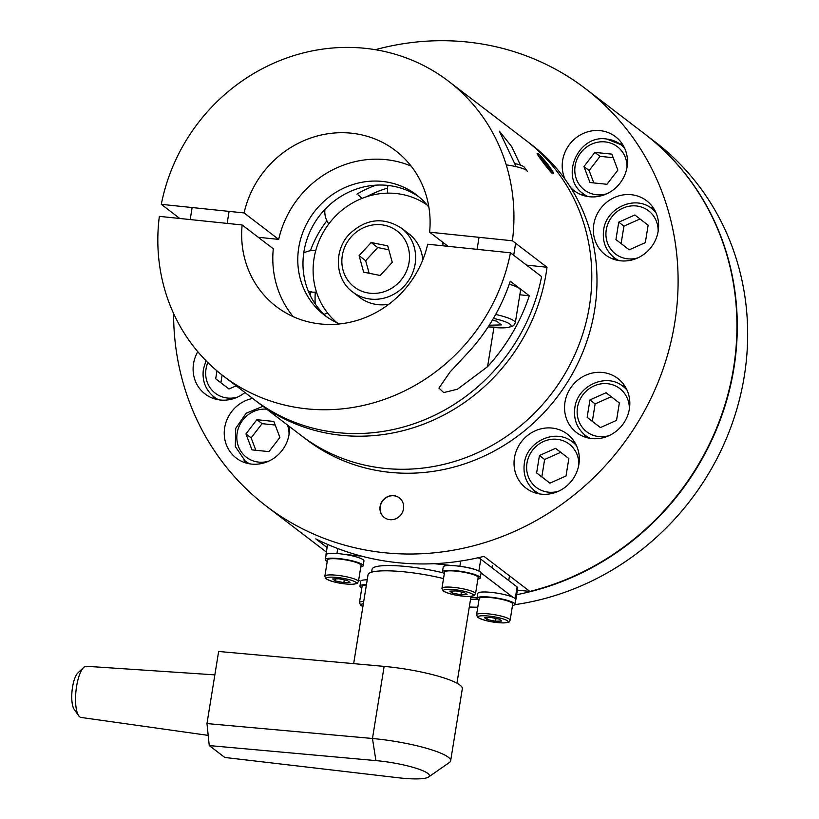 <?xml version="1.0" encoding="UTF-8"?>
<svg xmlns="http://www.w3.org/2000/svg" width="819" height="819" viewBox="0 0 819 819"><rect width="100%" height="100%" fill="white"/><g stroke="black" fill="none" stroke-linecap="round" stroke-linejoin="round"><path stroke-width="1.23" d="M403.511 508.886A12.367 11.568 -52.6 0 0 399.303 497.839A12.367 11.568 -52.6 0 0 380.088 506.449A12.367 11.568 -52.6 0 0 384.285 517.485A12.367 11.568 -52.6 0 0 403.511 508.886M399.396 497.911A12.367 11.568 -52.6 0 0 380.262 506.582A12.367 11.568 -52.6 0 0 384.377 517.557M578.879 464.455A33.999 31.818 -52.6 0 0 567.332 434.101A33.999 31.818 -52.6 0 0 514.475 457.77A33.999 31.818 -52.6 0 0 526.023 488.124A33.999 31.818 -52.6 0 0 578.879 464.455M574.426 441.851A33.999 31.818 -52.6 0 0 571.252 441.052M629.391 408.865A33.999 31.818 -52.6 0 0 617.843 378.511A33.999 31.818 -52.6 0 0 564.987 402.18A33.999 31.818 -52.6 0 0 576.535 432.534A33.999 31.818 -52.6 0 0 629.391 408.865M624.938 386.261A33.999 31.818 -52.6 0 0 621.764 385.462M658.179 231.112A33.999 31.818 -52.6 0 0 646.631 200.757A33.999 31.818 -52.6 0 0 593.775 224.426A33.999 31.818 -52.6 0 0 605.323 254.781A33.999 31.818 -52.6 0 0 658.179 231.112M653.726 208.507A33.999 31.818 -52.6 0 0 650.562 207.709M570.567 187.449A33.999 31.818 -52.6 0 0 574.191 190.714A33.999 31.818 -52.6 0 0 627.047 167.045A33.999 31.818 -52.6 0 0 615.499 136.691A33.999 31.818 -52.6 0 0 562.643 160.36A33.999 31.818 -52.6 0 0 565.13 179.361M622.594 144.441A33.999 31.818 -52.6 0 0 619.43 143.642M252.682 398.433A33.999 31.818 -52.6 0 0 224.672 427.692A33.999 31.818 -52.6 0 0 236.22 458.046A33.999 31.818 -52.6 0 0 289.076 434.377A33.999 31.818 -52.6 0 0 289.435 426.525M197.778 351.679A33.999 31.818 -52.6 0 0 193.54 363.626A33.999 31.818 -52.6 0 0 205.088 393.98A33.999 31.818 -52.6 0 0 244.953 392.516M375.337 49.703A262.756 245.905 127.4 0 1 585.452 88.636A262.756 245.905 127.4 0 1 674.692 323.198A262.756 245.905 127.4 0 1 266.267 506.101A262.756 245.905 127.4 0 1 173.608 313.544M326.371 552.057L325.45 551.351A262.756 245.905 127.4 0 0 326.371 552.047A262.756 245.905 127.4 0 1 325.102 551.085L266.267 506.101M327.109 547.532L315.827 538.902A262.756 245.905 -52.6 0 0 483.998 556.357L529.852 591.42L517.383 590.12M585.452 88.636L644.277 133.62A262.756 245.905 127.4 0 1 733.527 368.181A262.756 245.905 127.4 0 1 529.852 591.42M212.827 395.946A33.999 31.818 -52.6 0 0 214.424 398.792M243.96 460.012A33.999 31.818 -52.6 0 0 245.557 462.858M581.93 192.68A33.999 31.818 -52.6 0 0 583.537 195.536M613.062 256.746A33.999 31.818 -52.6 0 0 614.67 259.603M584.275 434.5A33.999 31.818 -52.6 0 0 585.872 437.346M533.763 490.09A33.999 31.818 -52.6 0 0 535.37 492.936M367.229 579.821A19.165 3.358 -170.8 0 0 360.729 581.265L359.95 586.076A19.165 3.358 -170.8 0 0 361.834 587.95M366.451 584.623A19.165 3.358 -170.8 0 0 359.95 586.076M366.359 585.165A17.004 2.979 -170.8 0 0 362.08 586.414L359.459 602.641A17.004 2.979 9.2 0 1 363.738 601.381M360.79 566.922A19.165 3.358 -170.8 0 0 363.175 565.745L363.953 560.933A19.165 3.358 -170.8 0 0 353.255 556.101A19.165 3.358 -170.8 0 0 332.831 553.357A19.165 3.358 -170.8 0 0 326.116 554.811L325.338 559.612A19.165 3.358 -170.8 0 0 327.231 561.486M363.175 565.745A19.165 3.358 -170.8 0 0 352.477 560.902A19.165 3.358 -170.8 0 0 332.053 558.169A19.165 3.358 -170.8 0 0 325.338 559.612M512.499 605.538A19.165 3.358 -170.8 0 0 514.885 604.361L515.663 599.549A19.165 3.358 -170.8 0 0 504.965 594.717A19.165 3.358 -170.8 0 0 484.541 591.973A19.165 3.358 -170.8 0 0 477.825 593.417L477.047 598.228A19.165 3.358 -170.8 0 0 478.931 600.102M514.885 604.361A19.165 3.358 -170.8 0 0 504.187 599.518A19.165 3.358 -170.8 0 0 483.763 596.775A19.165 3.358 -170.8 0 0 477.047 598.228M477.897 579.084A19.165 3.358 -170.8 0 0 480.272 577.897L481.06 573.085A19.165 3.358 -170.8 0 0 470.352 568.253A19.165 3.358 -170.8 0 0 449.928 565.509A19.165 3.358 -170.8 0 0 443.222 566.963L442.434 571.764A19.165 3.358 -170.8 0 0 444.328 573.648M480.272 577.897A19.165 3.358 -170.8 0 0 469.574 573.065A19.165 3.358 -170.8 0 0 449.15 570.321A19.165 3.358 -170.8 0 0 442.434 571.764M358.415 581.623L361.046 565.397A17.004 2.979 -170.8 0 0 360.36 564.352A17.004 2.979 -170.8 0 0 342.086 559.346A17.004 2.979 -170.8 0 0 327.477 559.961L324.846 576.187A17.004 2.979 9.2 0 1 339.465 575.573A17.004 2.979 9.2 0 1 357.729 580.569A17.004 2.979 9.2 0 1 358.415 581.623C356.081 584.09 360.35 582.954 352.385 584.316C341.81 584.121 333.067 582.309 326.157 578.89L324.846 576.187M332.698 578.972L335.217 580.896L343.857 582.626L349.979 582.432L347.461 580.507L338.82 578.777L332.698 578.972M335.544 578.879L335.217 580.896M344.297 579.872L343.857 582.626M510.124 620.229L512.745 604.012A17.004 2.979 -170.8 0 0 512.07 602.958A17.004 2.979 -170.8 0 0 493.796 597.962A17.004 2.979 -170.8 0 0 479.187 598.576L476.556 614.793A17.004 2.979 9.2 0 1 491.165 614.189A17.004 2.979 9.2 0 1 509.438 619.184A17.004 2.979 9.2 0 1 510.124 620.229C507.78 622.706 512.049 621.57 504.094 622.921C493.519 622.737 484.776 620.925 477.866 617.495L476.556 614.793M484.408 617.587L486.926 619.512L495.567 621.242L501.678 621.048L499.16 619.123L490.53 617.393L484.408 617.587M487.254 617.495L486.926 619.512M496.007 618.488L495.567 621.242M475.511 593.775L478.142 577.549A17.004 2.979 -170.8 0 0 477.457 576.504A17.004 2.979 -170.8 0 0 459.193 571.498A17.004 2.979 -170.8 0 0 444.574 572.112L441.943 588.339A17.004 2.979 9.2 0 1 456.562 587.725A17.004 2.979 9.2 0 1 474.836 592.731A17.004 2.979 9.2 0 1 475.511 593.775C473.177 596.242 477.446 595.116 469.482 596.467C458.906 596.273 450.163 594.461 443.263 591.042L441.943 588.339M449.805 591.134L452.323 593.058L460.954 594.778L467.076 594.584L464.557 592.659L455.917 590.929L449.805 591.134M452.651 591.042L452.323 593.058M461.404 592.035L460.954 594.778M371.591 572.205L372.072 569.266A49.457 8.661 9.2 0 1 407.043 566.594A49.457 8.661 9.2 0 1 443.079 572.839M477.979 570.648A15.459 2.703 -170.8 0 0 462.213 566.635M452.375 565.581L434.162 563.687M361.67 556.173L344.42 554.381M334.684 553.398A15.459 2.703 -170.8 0 0 325.982 554.432A15.459 2.703 -170.8 0 0 326.105 554.883M358.691 579.913L360.698 581.449M470.874 597.225L477.098 597.88M515.54 600.307A15.459 2.703 -170.8 0 0 515.796 599.918A15.459 2.703 -170.8 0 0 515.673 599.467M512.96 597.276L481.05 572.88M515.796 599.918L517.741 587.909A15.459 2.703 -170.8 0 0 517.117 586.957L480.784 559.172A15.459 2.703 -170.8 0 0 477.999 557.78M589.956 399.918L587.141 417.332L600.419 427.569L616.533 420.382L619.348 402.968L606.06 392.741L589.956 399.918L595.147 403.89L592.332 421.304L587.141 417.332M611.23 396.713L595.147 403.89M592.332 421.304L600.45 427.559M618.744 222.164L615.929 239.578L629.217 249.815L645.321 242.629L648.136 225.215L634.858 214.987L618.744 222.164L623.935 226.136L621.119 243.55L615.929 239.578M640.018 218.96L623.935 226.136M621.119 243.55L629.238 249.805M216.974 370.874L215.694 378.777L228.972 389.015L236.169 385.81M222.123 375.061L220.884 382.749L215.694 378.777M220.884 382.749L229.003 389.005M510.462 252.805A185.473 173.577 127.4 0 1 223.229 375.911L254.371 399.723A185.473 173.577 -52.6 0 0 541.605 276.617L510.462 252.805L427.672 244.216A98.147 91.851 127.4 0 1 276.269 306.541A98.147 91.851 127.4 0 1 242.148 224.959L273.29 248.771A98.147 91.851 127.4 0 0 293.212 316.656M223.229 375.911A185.473 173.577 127.4 0 1 159.357 216.359L242.148 224.959M529.299 295.772L510.268 281.224A185.473 173.577 -52.6 0 1 468.54 352.119L449.979 372.072L438.964 388.073L443.703 392.588L457.493 389.199L487.571 366.677A185.473 173.577 127.4 0 0 529.299 295.772L519.83 294.789M547.409 164.005L551.013 168.919M516.134 166.667L499.365 131.153L511.588 146.458L520.485 165.151M327.129 317.117A75.737 70.874 127.4 0 1 303.951 251.556A75.737 70.874 127.4 0 1 419.031 196.918M339.711 323.925A75.737 70.874 127.4 0 1 324.488 315.192A75.737 70.874 127.4 0 1 298.761 247.584A75.737 70.874 127.4 0 1 416.482 194.871A75.737 70.874 127.4 0 1 428.9 207.268M442.751 242.24A75.737 70.874 127.4 0 1 443.059 245.813M526.576 265.121L547.01 267.25A185.473 173.577 127.4 0 1 546.14 273.259A185.473 173.577 127.4 0 1 257.831 402.375A185.473 173.577 127.4 0 1 256.112 401.044M589.393 306.337A185.473 173.577 127.4 0 1 301.095 435.452A185.473 173.577 -52.6 0 0 589.393 306.337A185.473 173.577 -52.6 0 0 526.402 140.766A185.473 173.577 127.4 0 1 589.393 306.337M258.261 237.275L278.695 239.394A98.147 91.851 127.4 0 1 411.097 166.062M179.791 218.478L161.302 204.34A185.473 173.577 127.4 0 1 448.536 81.235A185.473 173.577 127.4 0 1 512.407 240.786L547.01 267.25M552.508 173.72C548.669 170.454 533.261 149.58 538.011 154.074M161.302 204.34L244.093 212.94A98.147 91.851 127.4 0 1 395.495 150.604A98.147 91.851 127.4 0 1 429.617 232.197L512.407 240.786M244.093 212.94L278.695 239.394M448.106 246.335L429.617 232.197M378.296 191.277A108.19 101.259 -52.6 0 0 368.417 196.161M257.831 402.375L306.286 439.414A185.473 173.577 -52.6 0 0 594.584 310.309A185.473 173.577 -52.6 0 0 531.592 144.738L448.536 81.235M315.274 292.137A108.19 101.259 -52.6 0 0 315.192 303.9M527.272 171.54A18.55 3.245 -170.8 0 0 527.067 170.925L524.262 167.158A15.121 2.652 -170.8 0 0 523.812 166.728A15.121 2.652 -170.8 0 0 514.711 163.544M527.067 170.925A18.55 3.245 -170.8 0 0 526.525 170.393A18.55 3.245 -170.8 0 0 506.234 164.895M495.669 314.445A30.907 5.416 9.2 0 1 514.056 320.894A30.907 5.416 9.2 0 1 515.294 322.799L520.546 290.356A30.907 5.416 -170.8 0 0 519.307 288.452A30.907 5.416 -170.8 0 0 509.254 284.173M489.219 325.235L501.402 324.908L496.386 321.068L492.311 320.26M422.778 259.91A40.182 37.613 -52.6 0 0 408.742 233.691L401.474 228.132A40.182 37.613 127.4 0 1 404.514 285.8A40.182 37.613 127.4 0 1 352.651 291.984L359.92 297.543A40.182 37.613 -52.6 0 0 388.902 304.218M359.101 255.682L363.646 272.164L380.221 275.481L392.26 262.315L387.715 245.843L371.14 242.526L359.101 255.682L365.673 260.708L369.134 273.27M388.8 249.764L377.713 247.553L365.673 260.708M377.713 247.553L371.14 242.526M539.762 157.647A12.705 1.177 51.7 0 0 548.658 169.113A12.705 1.177 51.7 0 0 553.542 173.331A12.705 1.177 51.7 0 0 551.463 169.584A12.705 1.177 51.7 0 0 543.796 159.531A12.705 1.177 51.7 0 0 537.981 153.665A12.705 1.177 51.7 0 0 539.762 157.647M540.305 156.644L541.502 159.429L550.931 170.587L549.723 167.813L540.305 156.644M543.273 161.742L544.41 160.841M548.873 168.489L549.723 167.813M427.057 204.975A74.191 69.431 -52.6 0 0 329.617 222.87A74.191 69.431 -52.6 0 0 337.008 322.747M326.894 220.761A102.252 95.7 -52.6 0 0 310.432 250.737M310.391 291.933A102.252 95.7 -52.6 0 0 310.534 296.028M376.167 185.145A102.252 95.7 -52.6 0 0 356.951 194.113M387.582 188.124A102.252 95.7 -52.6 0 0 366.687 196.693M428.583 777.006L449.426 762.469A58.733 10.289 -170.8 0 0 450.645 760.82L462.325 688.718A58.733 10.289 -170.8 0 0 387.909 666.758A58.733 10.289 -170.8 0 0 384.142 666.39L218.642 651.474L206.972 723.576L209.255 745.577L375.921 760.605A40.182 7.043 9.2 0 1 378.501 760.851A40.182 7.043 9.2 0 1 428.583 777.006A40.182 7.043 9.2 0 1 400.993 778.05A40.182 7.043 9.2 0 1 398.362 777.763L224.805 757.462L209.255 745.577M450.645 760.82A58.733 10.289 -170.8 0 0 376.228 738.861A58.733 10.289 -170.8 0 0 372.461 738.492L206.972 723.576M443.529 578.593A52.549 9.204 -170.8 0 0 405.21 571.938A52.549 9.204 -170.8 0 0 368.038 574.784L353.654 663.646M208.19 735.38L81.061 717.454A25.727 7.862 -84.1 0 1 78.696 715.745A25.727 7.862 -84.1 0 1 76.597 686.363A25.727 7.862 -84.1 0 1 83.702 667.465A25.727 7.862 -84.1 0 1 86.374 666.277L214.854 674.866M83.702 667.465L77.877 672.931A19.328 5.907 95.9 0 0 72.543 687.131A19.328 5.907 95.9 0 0 74.109 709.203L78.696 715.745M644.451 133.753A262.756 245.905 127.4 0 1 644.625 133.886L655.005 141.82A262.756 245.905 127.4 0 1 744.256 376.382A262.756 245.905 127.4 0 1 514.721 604.688M477.784 607.217A262.756 245.905 127.4 0 1 469.297 607.012M644.625 133.886A262.756 245.905 127.4 0 1 733.875 368.437A262.756 245.905 127.4 0 1 516.646 594.686M477.487 599.129A262.756 245.905 127.4 0 1 470.546 599.273M539.445 455.507L536.629 472.921L549.918 483.159L566.021 475.972L568.836 458.558L555.558 448.331L539.445 455.507L544.635 459.479L541.82 476.893L536.629 472.921M560.718 452.303L544.635 459.479M541.82 476.893L549.938 483.149M273.853 421.457L256.879 419.697L245.956 433.896L251.996 449.866L268.97 451.627L279.893 437.428L273.853 421.457M275.204 425.03L262.08 423.669L256.879 419.697M262.08 423.669L251.146 437.868L255.835 450.266M251.146 437.868L245.956 433.896M589.977 182.535L606.94 184.295L617.874 170.096L611.834 154.136L594.86 152.375L583.937 166.574L589.977 182.535M613.185 157.709L600.051 156.337L589.127 170.547L593.816 182.934M589.127 170.547L583.937 166.574M600.051 156.337L594.86 152.375M363.349 603.736A15.152 2.652 -170.8 0 0 361.599 605.671A15.152 2.652 -170.8 0 0 362.919 606.439M326.996 579.217A15.152 2.652 -170.8 0 0 345.577 583.947A15.152 2.652 -170.8 0 0 355.681 582.196A15.152 2.652 -170.8 0 0 337.1 577.467A15.152 2.652 -170.8 0 0 326.996 579.217M478.695 617.833A15.152 2.652 -170.8 0 0 497.287 622.563A15.152 2.652 -170.8 0 0 507.391 620.802A15.152 2.652 -170.8 0 0 488.81 616.072A15.152 2.652 -170.8 0 0 478.695 617.833M444.093 591.369A15.152 2.652 -170.8 0 0 462.674 596.099A15.152 2.652 -170.8 0 0 472.778 594.348A15.152 2.652 -170.8 0 0 454.197 589.619A15.152 2.652 -170.8 0 0 444.093 591.369M460.739 561.046L459.879 566.298M336.926 553.531L337.735 548.525M478.859 571.058L480.784 559.172M515.223 598.648L517.117 586.957M590.1 438.339A30.907 28.931 127.4 0 1 585.503 435.503C576.924 428.429 573.372 419.154 574.856 407.678C577.446 385.452 606.521 372.481 623.054 386.384A30.907 28.931 127.4 0 1 627.006 390.079M629.35 409.101A27.201 25.461 -52.6 0 0 605.712 383.589A27.201 25.461 -52.6 0 0 577.487 407.473A27.201 25.461 -52.6 0 0 609.07 435.626M618.898 260.585A30.907 28.931 127.4 0 1 614.301 257.75C605.712 250.675 602.16 241.4 603.644 229.924C606.234 207.698 635.309 194.727 651.852 208.64A30.907 28.931 127.4 0 1 655.794 212.326M658.138 231.347A27.201 25.461 -52.6 0 0 634.5 205.835A27.201 25.461 -52.6 0 0 606.275 229.73A27.201 25.461 -52.6 0 0 637.858 257.872M218.653 399.785A30.907 28.931 127.4 0 1 214.056 396.949C205.477 389.875 201.924 380.6 203.409 369.123L206.009 360.708M207.852 362.551A27.201 25.461 -52.6 0 0 206.03 368.919A27.201 25.461 -52.6 0 0 237.623 397.072M493.908 327.549L487.571 366.677M488.175 326.863A27.201 4.76 -170.8 0 0 509.961 324.14A27.201 4.76 -170.8 0 0 493.427 318.376M351.607 236.435A35.237 32.985 -52.6 0 0 351.914 284.992A35.237 32.985 -52.6 0 0 399.754 281.572A35.237 32.985 -52.6 0 0 399.447 233.005A35.237 32.985 -52.6 0 0 351.607 236.435M311.292 291.677A20.854 6.204 93.3 0 0 312.5 292.158A20.854 20.854 0 0 0 316.472 292.004M375.921 760.605L372.461 738.492L384.142 666.39M539.598 493.929A30.907 28.931 127.4 0 1 534.991 491.093C526.412 484.019 522.86 474.744 524.344 463.267C526.934 441.042 556.009 428.071 572.542 441.984A30.907 28.931 127.4 0 1 576.494 445.669M578.838 464.69A27.201 25.461 -52.6 0 0 555.2 439.179A27.201 25.461 -52.6 0 0 526.975 463.073A27.201 25.461 -52.6 0 0 558.558 491.216M249.785 463.851A30.907 28.931 127.4 0 1 245.188 461.015L235.309 446.478L235.708 428.398L246.161 413.216L262.96 406.296M266.738 409.183A27.201 25.461 -52.6 0 0 237.131 433.231A27.201 25.461 -52.6 0 0 258.64 462.1A27.201 25.461 -52.6 0 0 268.755 461.138M289.035 434.602A27.201 25.461 -52.6 0 0 287.479 425.041M606.807 139.087A30.907 28.931 127.4 0 1 620.72 144.574A30.907 28.931 127.4 0 1 624.662 148.259M627.006 167.281A27.201 25.461 -52.6 0 0 605.18 141.902A27.201 25.461 -52.6 0 0 575.143 165.663A27.201 25.461 -52.6 0 0 596.621 194.768A27.201 25.461 -52.6 0 0 606.725 193.806M587.766 196.519A30.907 28.931 127.4 0 1 583.169 193.683L586.599 196.314M362.899 606.531L360.769 605.343L359.459 602.641M509.479 575.849L508.722 580.528M492.373 565.448L492.004 567.751M325.982 554.432L327.61 544.41M588.943 438.134L585.503 435.503M626.494 389.015L623.054 386.384M617.731 260.381L614.301 257.75M655.282 211.261L651.852 208.64M217.496 399.58L214.056 396.949M479.033 237.326L477.088 249.345M515.653 243.263L513.708 255.282M488.134 326.914L508.015 327.672L513.615 325.696L515.294 322.799M192.137 207.545L190.192 219.564M229.095 211.384L227.15 223.403M352.651 291.984C335.032 279.33 333.507 250.501 349.334 234.152C365.868 218.642 383.251 216.646 401.474 228.132M327.825 313.308A20.854 20.854 0 0 0 324.027 314.312M387.96 185.432A20.854 20.854 0 0 0 387.786 193.151M424.334 203.184A20.854 20.854 0 0 0 424.877 202.508M361.814 198.464A20.854 20.854 0 0 0 358.312 195.065M324.908 209.459A20.854 20.854 0 0 0 328.798 223.935M315.745 250.583A20.854 20.854 0 0 0 303.736 253.01M308.466 291.523A20.854 20.854 0 0 0 312.5 292.158M456.951 683.189L471.017 596.375M538.431 493.724L534.991 491.093M575.982 444.604L572.542 441.984M248.628 463.636L245.188 461.015M624.15 147.205L620.72 144.574L606.603 139.005C577.876 134.306 559.244 177.518 583.169 193.683"/></g></svg>
